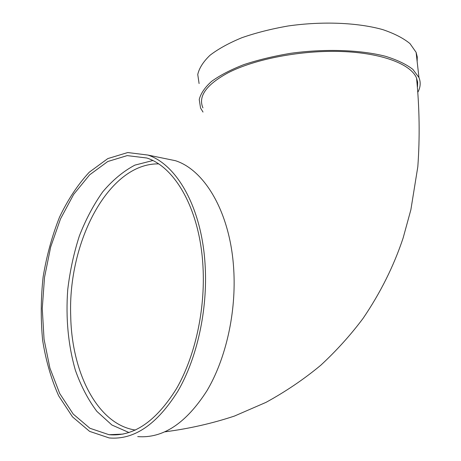 <?xml version="1.0" encoding="UTF-8"?>
<svg xmlns="http://www.w3.org/2000/svg" width="461" height="461" viewBox="0 0 461 461"><rect width="100%" height="100%" fill="white"/><g stroke="black" fill="none" stroke-linecap="round" stroke-linejoin="round"><path stroke-width="0.69" d="M417.268 84.386L417.482 81.182M418.006 91.952C420.536 87.083 420.853 82.283 418.963 77.546L412.866 69.375C406.291 64.298 397.186 59.942 385.552 56.311C360.439 49.8 324.913 48.566 290.499 53.332C273.58 56.167 257.999 59.942 243.754 64.649C230.673 69.767 219.966 75.333 211.634 81.349C204.84 87.463 200.708 93.52 199.238 99.518L200.552 108.03L203.007 112.063M202.944 107.886C197.919 96.395 206.286 84.703 228.057 72.809C254.697 59.048 301.148 50.053 341.572 51.505C382.048 52.934 411.016 64.217 416.548 78.082L417.66 82.358L417.51 86.708M137.718 436.602C162.946 438.618 186.008 423.359 206.897 390.83C226.063 358.646 236.481 311.838 233.692 268.849C230.327 212.97 204.966 170.149 175.434 160.699L162.439 158.037M152.793 160.537L134.871 165.13C123.277 171.285 112.559 180.193 102.722 191.857C93.554 204.805 85.763 219.511 79.35 235.974C73.823 253.141 69.951 271.022 67.738 289.623C65.646 318.102 68.176 344.943 75.339 370.137C80.923 385.949 88.109 399.699 96.885 411.396L111.896 425.007L129.045 432.556M205.157 265.674C202.068 208.268 177.07 164.514 147.889 155.057L127.732 152.545L107.822 158.584L89.261 172.207C77.828 184.596 67.894 199.607 59.475 217.246C52.07 235.963 46.613 255.878 43.115 276.986C40.804 298.371 40.649 319.49 42.643 340.356C45.881 360.658 51.229 379.161 58.685 395.866L72.515 416.888L89.613 431.381L109.217 437.95C134.157 440.076 157.074 424.437 177.969 391.032C197.152 357.972 207.732 309.827 205.157 265.674M202.967 266.343C199.97 210.124 175.485 167.21 146.846 158.014L127.184 155.605L107.753 161.523L89.63 174.84L73.662 194.392L60.518 218.877L50.681 246.963L44.521 277.309L42.262 308.542L44.054 339.29L49.915 368.114L59.728 393.55L73.23 414.093L89.912 428.263L109.026 434.711C133.442 436.844 155.881 421.579 176.327 388.917C195.095 356.595 205.462 309.527 202.967 266.343M417.159 61.618L417.263 56.934L416.104 52.318L409.985 43.611C403.404 38.188 394.322 33.52 382.728 29.608C357.719 22.577 322.412 21.085 288.24 25.96C271.443 28.882 255.982 32.8 241.852 37.721C228.875 43.08 218.255 48.929 210.003 55.274C203.266 61.728 199.187 68.136 197.752 74.498L199.094 83.545M158.549 163.891C108.577 163.067 67.669 242.037 70.723 316.35C71.743 372.776 97.605 424.581 135.419 430.055M165.038 431.819C189.091 428.684 212.221 423.428 234.424 416.07L265.991 402.372C285.82 391.51 304.099 379.121 320.833 365.198C336.611 350.562 350.706 334.94 363.112 318.326C380.475 292.775 393.815 265.991 403.139 237.974L410.872 209.755L417.822 166.703C419.931 137.407 419.51 107.862 416.548 78.082M147.889 155.057L175.434 160.699M109.026 434.711L123.168 434.083M418.963 77.546L416.104 52.318"/></g></svg>
